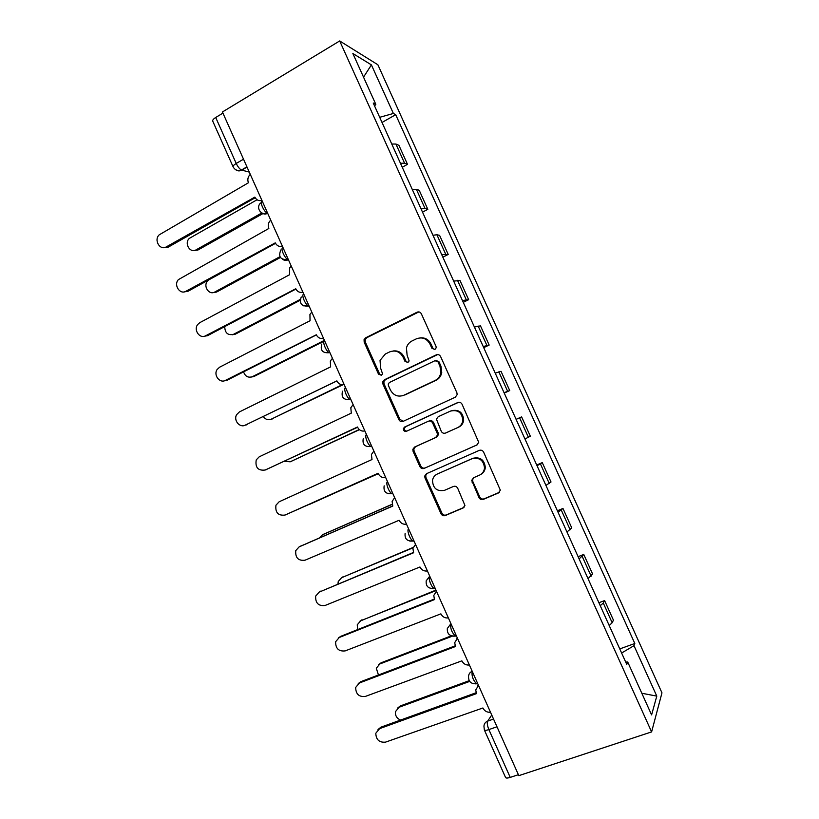 <?xml version="1.0" encoding="UTF-8"?>
<svg xmlns="http://www.w3.org/2000/svg" width="819" height="819" viewBox="0 0 819 819"><rect width="100%" height="100%" fill="white"/><g stroke="black" fill="none" stroke-linecap="round" stroke-linejoin="round"><path stroke-width="1.23" d="M434.92 349.467L436.179 347.788L436.005 346.324L421.365 313.81C420.352 312.049 418.929 311.507 417.076 312.203L365.653 337.807L364.066 339.66L364.189 342.209L378.491 374.119L381.408 375.276L382.565 373.863L380.589 368.069L380.047 360.391L385.329 354.013L389.588 351.935C395.382 349.805 399.877 351.556 403.081 357.166L404.955 361.333L407.913 362.489L409.131 360.954L407.104 355.211L406.439 347.952C407.299 344.779 409.131 342.455 411.957 340.991L416.298 338.871C422.194 336.701 426.771 338.452 430.006 344.103L431.9 348.31L434.92 349.467M478.972 497.583C479.985 499.365 481.439 499.969 483.323 499.385L498.423 492.977L500.337 490.171L483.64 452.16C482.616 450.368 481.152 449.785 479.258 450.389L426.525 473.689L424.744 476.023L425 477.989L441.021 513.748C442.014 515.52 443.437 516.113 445.27 515.55L463.073 507.995L464.926 505.425L457.719 488.257C456.705 486.476 455.272 485.882 453.419 486.466L444.604 490.294C436.988 491.707 432.954 488.411 432.504 480.405C433.046 477.426 434.643 475.296 437.305 474.027L472.051 458.732C479.422 457.156 483.579 460.217 484.51 467.925C484.142 471.324 482.452 473.74 479.453 475.184L473.587 477.723L471.713 480.354L478.972 497.583L479.78 497.031C480.794 498.812 482.248 499.416 484.121 498.832L499.355 492.352M651.607 731.91L518.816 775.654L222.43 111.978L339.69 40.95L651.607 731.91L661.967 692.854L377.876 64.762L339.69 40.95M455.313 397.184L457.166 394.625L456.889 392.741L440.591 356.521C439.578 354.75 438.134 354.197 436.271 354.862L384.449 379.76L382.78 381.787L382.964 384.121L398.884 419.676C399.877 421.427 401.279 421.99 403.081 421.375L455.313 397.184M462.08 404.269L478.726 442.311L476.832 445.004L424.15 468.396C422.328 468.98 420.915 468.396 419.922 466.646L413.083 451.371L412.837 449.314L414.588 447.051L435.647 437.52L437.459 435.104L437.192 433.159L432.616 422.952C431.603 421.191 430.18 420.618 428.347 421.242L406.49 431.275C404.443 431.664 403.409 430.763 403.388 428.583L404.596 427.047L457.739 402.559C459.613 401.914 461.056 402.487 462.08 404.269M518.396 774.702L510.217 777.395C507.524 778.234 505.968 778.265 505.558 777.487L484.387 730.036M233.098 166.789L212.756 121.192C212.387 120.209 213.37 118.98 215.704 117.486L236.22 163.452C237.838 166.81 239.578 169.001 241.431 170.035L249.283 172.103M222.942 113.114L215.704 117.486M400.45 163.278L404.576 163.186L395.925 144.042L391.758 144.021M395.925 144.042L398.925 145.352L407.504 164.343L402.242 167.24M404.576 163.186L407.504 164.343M422.522 212.141L427.825 209.326L419.226 190.284L416.39 189.332L412.326 189.578M421.048 208.886L425.061 208.538L427.825 209.326M442.864 257.176L448.208 254.443L439.578 235.34L436.906 234.756L432.964 235.268M441.707 254.637L448.208 254.443M463.257 302.344L468.652 299.682L460.002 280.528L453.654 281.091M462.428 300.512L468.652 299.682M483.712 347.645L489.158 345.065L480.477 325.849L474.416 327.047M483.21 346.529L489.158 345.065M504.228 393.079L509.715 390.571L501.013 371.304L495.229 373.147M504.054 392.69L509.715 390.571M516.093 419.348L521.611 416.891L516.113 419.379M524.959 438.984L530.343 436.22L521.611 416.891M536.711 464.987L542.27 462.612L537.049 465.755M545.935 485.411L551.023 481.992L542.27 462.612M557.381 510.769L562.981 508.466L558.056 512.264M566.963 531.981L571.764 527.907L562.981 508.466M578.112 556.674L583.763 554.453L579.125 558.906M588.052 578.685L592.577 573.955L583.763 554.453M598.914 602.723L604.606 600.583L603.275 603.03L600.255 605.702M609.213 625.532L612.182 622.747L613.441 620.137L604.606 600.583M374.57 105.958L375.829 104.371L352.856 53.501L371.406 64.885L393.376 113.472L379.688 117.312M621.621 653.019L633.988 645.669L634.817 643.499L395.7 114.68L393.376 113.472M633.988 645.669L656.787 696.109L651.596 714.905L627.702 662.008L625.716 662.08M375.829 104.371L373.249 103.03L626.77 664.424L627.702 662.008M382.023 122.461L395.7 114.68M619.768 648.904L634.817 643.499M371.406 64.885L363.534 77.14M641.809 693.253L656.787 696.109M434.715 349.549L432.852 348.188L430.968 343.99C428.634 339.516 425.051 337.469 420.219 337.868M393.181 350.972C398.065 350.43 401.709 352.446 404.105 357.023L405.968 361.179L407.821 362.53M418.898 311.906L366.769 337.715L365.192 339.568L365.315 342.107L379.576 373.935L381.398 375.276M437.643 354.555L385.514 379.555L383.855 381.572L384.039 383.906L399.918 419.348L403.245 421.294M438.001 361.855L434.981 360.698L389.455 382.483L388.278 383.927L388.411 385.544L390.366 389.916C393.529 395.505 398.014 397.287 403.818 395.26L435.032 380.528C438.185 378.931 440.12 376.33 440.827 372.737L439.998 366.298L438.001 361.855L438.933 361.691L436.046 360.483M402.538 395.751L403.818 395.26M438.933 361.691L440.929 366.124L441.748 372.543C441.042 376.136 439.117 378.716 435.974 380.313L404.832 395.004M477.221 444.799L424.15 468.396M428.921 421.048L429.299 420.915C431.132 420.29 432.555 420.864 433.558 422.624L438.124 432.801L438.39 434.735L436.588 437.151L415.581 446.662L413.83 448.914L414.076 450.962L420.894 466.185C421.877 467.946 423.29 468.519 425.112 467.936M458.558 402.303L405.61 426.709L404.402 428.235C404.31 430.047 405.129 431.009 406.879 431.101M457.831 427.487C460.657 426.095 462.315 423.781 462.796 420.556C462.111 412.592 457.995 409.428 450.45 411.087L438.226 416.707L436.425 419.113L441.267 431.306C442.28 433.077 443.703 433.65 445.567 433.036L458.701 427.139C461.527 425.747 463.185 423.443 463.667 420.229C463.073 412.51 459.101 409.305 451.74 410.626M446.212 432.78L445.567 433.036M458.701 427.139L446.468 432.678M473.689 477.682L472.553 479.862L472.839 481.572L479.78 497.031M480.794 474.447C483.486 472.942 484.991 470.618 485.319 467.465C484.377 459.776 480.241 456.715 472.891 458.292L472.051 458.732M437.377 473.986L472.891 458.292M427.006 473.474L425.706 475.552L425.962 477.508L441.932 513.165C442.925 514.926 444.338 515.53 446.181 514.967L463.984 507.401M257.053 199.754L189.322 238.39C183.927 243.263 190.069 253.614 196.12 249.826L261.855 212.94M263.175 213.442L197.952 250.01L193.806 250.532M250.317 174.406L249.611 175.082C247.758 177.395 247.369 179.955 248.444 182.76L159.183 234.848C153.573 239.977 160.002 250.88 166.298 246.877L254.852 197.103C256.46 200.102 258.814 201.198 261.906 200.358M255.19 197.758L168.335 247.082L163.954 247.614M208.702 279.924L207.596 280.948C202.805 286.026 209.019 295.526 214.824 291.994L279.934 256.705M280.405 257.483L216.605 292.035L212.92 292.618M224.723 326.607C224.959 333.057 227.917 335.616 233.589 334.275L300.184 299.447M300.082 300.327L235.309 334.183L232.135 334.797M270.751 220.178L269.574 221.406C268.1 223.628 267.854 225.972 268.847 228.47L178.368 279.637C173.393 284.981 179.904 294.983 185.944 291.257L275.276 242.854C276.894 245.874 279.259 246.99 282.371 246.202M275.512 243.345L187.92 291.308L184.019 291.912M291.247 266.083L289.68 267.854L289.517 274.764L199.836 322.625L197.666 324.539C193.294 330.026 199.826 339.23 205.651 335.759L295.761 288.749C297.379 291.779 299.764 292.926 302.907 292.178M295.905 289.056L207.555 335.657L204.197 336.302M243.571 371.857C245.219 376.453 248.167 378.061 252.395 376.668L324.416 340.356M324.314 341.032L254.064 376.433L251.443 377.047M263.421 416.738C265.581 419.563 268.192 420.372 271.263 419.174L342.127 384.766M342.987 384.766L270.833 419.369M284.295 461.292L290.182 461.803L359.244 429.535M359.408 429.678L290.417 461.721M311.814 312.121L309.94 314.394L310.043 320.751L219.584 367.219L217.086 369.553C213.247 375.122 219.789 383.63 225.42 380.385L316.308 334.776C317.936 337.827 320.331 338.994 323.505 338.298M316.369 334.91L227.262 380.139L224.478 380.774M332.432 358.292L330.323 361.015L330.63 366.871L239.394 411.937L236.609 414.68C233.261 420.27 239.772 428.173 245.239 425.143L336.916 380.948C338.554 383.998 340.97 385.206 344.164 384.551M336.896 380.886L244.84 425.327M353.112 404.606L350.829 407.729L351.29 413.134L259.254 456.787L256.234 459.889C255.078 467.485 258.036 470.864 265.121 470.034L357.586 427.252C359.224 430.323 361.66 431.552 364.875 430.948M357.483 427.006L265.469 469.922M307.432 505.016L378.245 473.515L309.152 504.545M373.863 451.064L371.427 454.514L372 459.531L279.166 501.76L275.952 505.2C275.123 512.592 278.163 515.868 285.053 515.049L378.317 473.689C379.965 476.771 382.412 478.03 385.657 477.477M378.122 473.259L285.053 515.049M392.158 504.381L322.553 534.756L319.482 537.878M323.321 534.367L392.127 504.269M394.666 497.655L392.127 501.402L392.772 506.07L299.14 546.877L295.761 550.614C295.219 557.8 298.311 561.005 305.047 560.196L399.109 520.27C400.767 523.361 403.224 524.662 406.5 524.14M300.041 546.416L392.721 505.958M413.042 547.798L341.605 577.702L338.237 581.531L337.971 583.937M341.451 577.774L413.145 547.44M415.54 544.379L412.909 548.392L413.615 552.743L319.175 592.117L315.653 596.119C315.366 603.132 318.509 606.244 325.092 605.476L419.963 566.983C421.631 570.096 424.109 571.416 427.405 570.956M319.052 592.168L413.472 552.446M436.148 590.519L360.718 620.771L357.238 624.815L357.719 629.576M360.032 621.099L435.954 590.089M436.466 591.246L433.763 595.474L434.51 599.569L339.271 637.489L335.626 641.727C335.555 648.566 338.738 651.617 345.198 650.89L440.888 613.851C442.547 616.973 445.045 618.325 448.372 617.905M338.595 637.796L340.735 636.343L434.295 599.078M452.457 636.117L379.883 663.953L376.3 668.202L378.46 674.989M378.726 664.547L381.142 662.776L451.33 635.841M457.463 638.267L454.699 642.669L455.466 646.519L359.418 682.985L355.681 687.438C355.784 694.123 359.019 697.123 365.366 696.426L461.865 660.851C463.534 663.984 466.052 665.366 469.4 664.997M358.251 683.578L360.81 681.684L455.169 645.843M456.797 638.718L457.36 638.032M469.666 681.408L399.099 707.247L395.434 711.68C395.096 715.632 396.826 718.427 400.604 720.055M397.522 708.128L400.296 705.937L469.195 680.681M478.521 685.411L475.716 689.977L476.494 693.621L379.627 728.623L375.798 733.251C376.075 739.792 379.34 742.741 385.595 742.106L482.913 707.985C484.592 711.138 487.121 712.55 490.499 712.233M378.02 729.504L380.958 727.159L476.126 692.741M477.416 686.24L478.337 684.991M491.748 715.018L487.684 721.109C486.906 722.88 487.305 725.706 488.882 729.586L510.217 777.395M493.54 719.051L487.684 721.109C485.421 722.01 484.172 723.699 483.937 726.177L484.346 729.944C484.705 730.589 486.21 730.476 488.882 729.586L496.99 726.77M247.041 167.076L241.748 170.137C239.537 171.304 237.438 171.11 235.473 169.574M591.144 576.177L582.258 556.521M570.167 529.75L561.312 510.145M549.252 483.445L540.427 463.902M528.398 437.295L519.604 417.803M507.616 391.267L498.832 371.836M486.885 345.383L478.132 326.013M466.216 299.631L457.493 280.313M445.608 254.013L436.906 234.756M425.061 208.538L416.39 189.332M612.182 622.747L603.275 603.03M262.377 201.413C259.019 200.542 263.738 211.804 267.291 213.155L267.68 213.288M267.69 213.319C265.52 214.394 263.462 214.209 261.507 212.756M283.077 247.768C279.924 247.205 284.418 258.2 287.878 259.521L288.39 259.674M303.839 294.267C300.88 293.99 305.17 304.74 308.548 306.04L303.306 305.794M324.662 340.899C321.887 340.909 326.003 351.433 329.279 352.702L324.355 352.549M345.557 387.674C342.956 387.96 346.898 398.28 350.092 399.529L350.921 399.692M366.502 434.592C364.086 435.145 367.874 445.29 370.966 446.509L371.887 446.642M387.52 481.644C385.268 482.452 388.923 492.444 391.922 493.632L388.247 493.744M408.599 528.849C406.5 529.903 410.043 539.762 412.95 540.919L414.015 540.97M435.002 587.97L434.05 588.359C428.368 588.851 425.747 586.343 426.197 580.825L429.74 576.177C427.794 577.497 431.234 587.223 434.05 588.359L435.176 588.349M456.255 635.554L455.221 635.943C449.672 636.414 447.041 633.926 447.328 628.49L450.941 623.658C450.112 627.989 451.535 632.073 455.221 635.943L456.398 635.872M472.225 671.304C471.498 675.788 472.911 679.913 476.463 683.691L477.682 683.537M288.401 259.705C286.302 260.718 284.285 260.544 282.36 259.203M413.718 541.072L409.828 541.103M434.633 588.523L431.582 588.595M455.61 636.087L453.491 636.189M476.658 683.783L475.573 683.865M477.569 683.292L476.463 683.691C471.038 684.111 468.386 681.633 468.54 676.269C468.806 673.863 470.034 672.204 472.205 671.283M243.519 159.193L236.22 163.452C233.855 164.895 232.831 166.042 233.149 166.902C234.971 170.127 237.735 171.171 241.431 170.035L246.928 166.841M430.968 343.99L430.006 344.103M405.968 361.179L404.955 361.333M404.105 357.023L403.081 357.166M379.576 373.935L378.491 374.119M365.315 342.107L364.189 342.209M366.769 337.715L365.653 337.807M418.069 312.182L417.076 312.203M432.852 348.188L431.9 348.31M399.918 419.348L398.884 419.676M384.039 383.906L382.964 384.121M385.514 379.555L384.449 379.76M437.213 354.719L436.271 354.862M435.974 380.313L435.032 380.528M440.929 366.124L439.998 366.298M420.894 466.185L419.922 466.646M414.076 450.962L413.083 451.371M415.581 446.662L414.588 447.051M436.588 437.151L435.647 437.52M438.124 432.801L437.192 433.159M433.558 422.624L432.616 422.952M405.61 426.709L404.596 427.047M458.497 402.313L457.739 402.559M472.839 481.572L472 482.074M438.237 473.546L437.305 474.027M463.933 507.422L463.073 507.995M446.181 514.967L445.27 515.55M441.932 513.165L441.021 513.748M425.962 477.508L425 477.989M499.191 492.434L498.423 492.977M484.121 498.832L483.323 499.385M197.952 250.01L196.12 249.826M166.298 246.877L168.335 247.082M216.605 292.035L214.824 291.994M235.309 334.183L233.589 334.275M185.944 291.257L187.92 291.308M205.651 335.759L207.555 335.657M254.064 376.433L252.395 376.668M272.87 418.806L271.263 419.174M291.718 461.302L290.182 461.803M225.42 380.385L227.262 380.139M245.239 425.143L247.01 424.744M265.121 470.034L266.83 469.471M323.996 534.019L322.553 534.756M299.14 546.877L300.737 546.048M342.987 576.822L341.605 577.702M319.175 592.117L320.71 591.134M362.039 619.737L360.718 620.771M339.271 637.489L340.735 636.343M381.142 662.776L379.883 663.953M359.418 682.985L360.81 681.684M400.296 705.937L399.099 707.247M379.627 728.623L380.958 727.159M267.547 213.001L267.291 213.155C261.077 215.96 255.518 207.576 260.565 203.051M288.237 259.326L287.878 259.521C280.436 259.94 278.081 256.757 280.835 249.949M308.988 305.804L308.548 306.04C301.474 306.541 299.048 303.511 301.259 296.949M329.822 352.436L329.279 352.702C322.543 353.265 320.045 350.368 321.816 344.031M350.716 399.232L350.092 399.529C343.632 400.102 341.093 397.328 342.496 391.206M371.683 446.181L370.966 446.509C364.752 447.082 362.182 444.4 363.278 438.472M392.721 493.284L391.922 493.632C385.913 494.195 383.323 491.584 384.162 485.821M413.82 540.55L412.95 540.919C407.115 541.451 404.514 538.902 405.139 533.271M365.192 339.568L364.066 339.66M383.855 381.572L382.78 381.787M441.748 372.543L440.827 372.737M413.83 448.914L412.837 449.314M438.39 434.735L437.459 435.104M404.402 428.235L403.388 428.583M463.667 420.229L462.796 420.556M472.553 479.862L471.713 480.354M485.319 467.465L484.51 467.925M425.706 475.552L424.744 476.023"/></g></svg>
